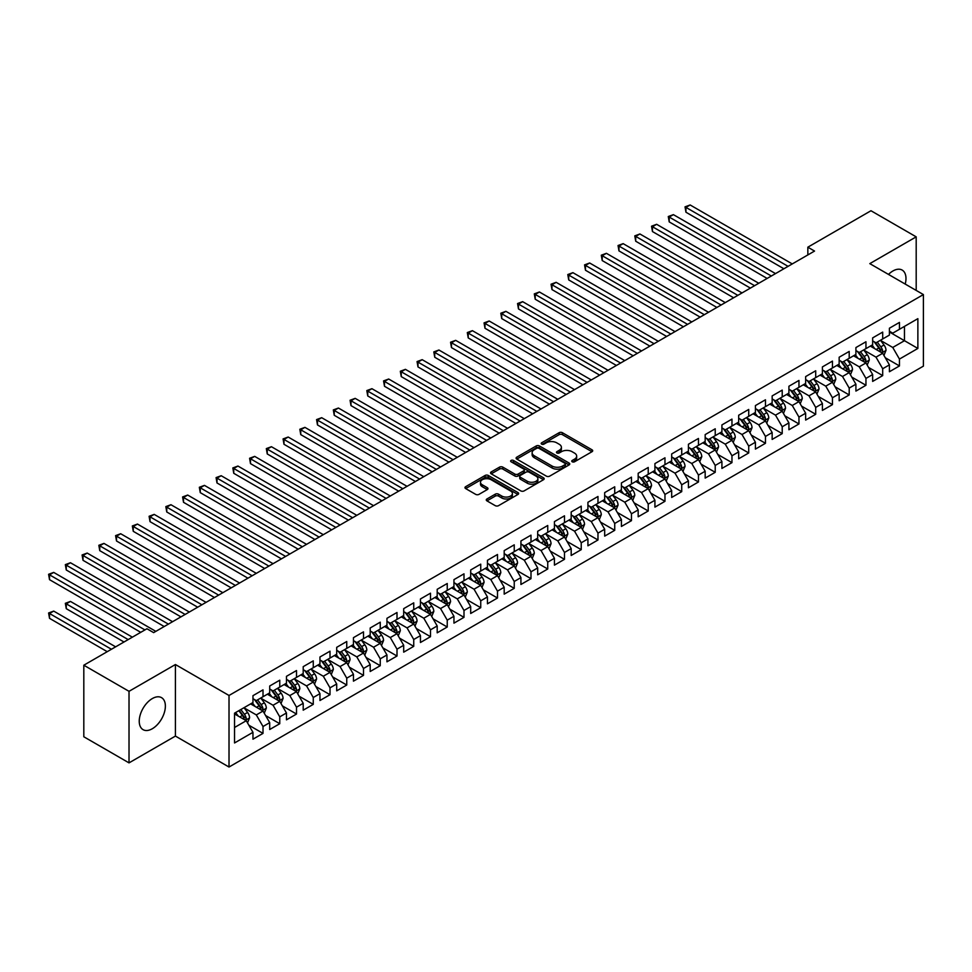 <?xml version="1.0" encoding="UTF-8"?>
<svg xmlns="http://www.w3.org/2000/svg" width="972" height="972" viewBox="0 0 972 972"><rect width="100%" height="100%" fill="white"/><g stroke="black" fill="none" stroke-linecap="round" stroke-linejoin="round"><path stroke-width="1.46" d="M572.229 461.785A1.628 0.936 0 0 0 574.537 461.785L592.009 451.701A2.321 1.337 0 0 0 592.689 450.753A2.321 1.337 0 0 0 592.009 449.805L562.411 432.722A2.321 1.337 0 0 0 559.119 432.722L541.659 442.807A1.628 0.936 0 0 0 541.185 443.475A1.628 0.936 0 0 0 541.659 444.131A1.628 0.936 0 0 0 543.956 444.131L546.215 442.831A7.436 4.301 0 0 1 556.737 442.831L559.204 444.253A7.436 4.301 0 0 1 561.391 447.29A7.436 4.301 0 0 1 559.204 450.328L556.944 451.64A1.628 0.936 0 0 0 556.47 452.296A1.628 0.936 0 0 0 556.944 452.964A1.628 0.936 0 0 0 559.252 452.964L561.512 451.664A7.436 4.301 0 0 1 572.034 451.664L574.501 453.086A7.436 4.301 0 0 1 576.675 456.123A7.436 4.301 0 0 1 574.501 459.161L572.229 460.461A1.628 0.936 0 0 0 571.755 461.129A1.628 0.936 0 0 0 572.229 461.785L572.229 460.461M152.3 728.745A18.48 10.668 120 0 0 164.377 712.464A18.48 10.668 120 0 0 161.546 697.653A18.48 10.668 120 0 0 152.3 698.576A18.48 10.668 120 0 0 140.235 714.845A18.48 10.668 120 0 0 143.066 729.656A18.48 10.668 120 0 0 152.3 728.745M905.211 284.079A18.48 10.668 120 0 0 902.15 270.07A18.48 10.668 120 0 0 892.916 270.981A18.48 10.668 120 0 0 888.493 274.42M486.948 498.976A2.321 1.337 0 0 0 486.267 499.924A2.321 1.337 0 0 0 486.948 500.872L495.258 505.659A2.321 1.337 0 0 0 498.539 505.659L517.942 494.469A2.321 1.337 0 0 0 518.623 493.521A2.321 1.337 0 0 0 517.942 492.561L488.345 475.478A2.321 1.337 0 0 0 485.064 475.478L465.661 486.68A2.321 1.337 0 0 0 464.981 487.628A2.321 1.337 0 0 0 465.661 488.576L475.697 494.371A2.321 1.337 0 0 0 478.977 494.371L487.288 489.572A2.321 1.337 0 0 0 487.968 488.624A2.321 1.337 0 0 0 487.288 487.677L482.306 484.809A6.221 3.596 0 0 1 480.484 482.27A6.221 3.596 0 0 1 484.323 478.953A6.221 3.596 0 0 1 491.103 479.731L510.579 490.982A6.221 3.596 0 0 1 512.402 493.521A6.221 3.596 0 0 1 508.563 496.838A6.221 3.596 0 0 1 501.795 496.06L498.539 494.177A2.321 1.337 0 0 0 495.258 494.177L486.948 498.976L486.948 500.872L495.258 496.109L495.258 494.177M129.021 691.323L129.021 762.874L175.422 736.083L175.422 664.532L129.021 691.323L83.811 665.213L146.942 628.75L153.649 632.626L814.536 251.068L807.841 247.192L807.841 254.931M175.422 664.532L229.015 695.478L923.4 294.577L923.4 366.128L229.015 767.029L229.015 695.478M916.195 290.421L916.195 236.852L869.806 263.631L923.4 294.577M916.195 236.852L870.973 210.742L807.841 247.192M546.385 476.146A2.321 1.337 0 0 0 549.666 476.146L569.07 464.944A2.321 1.337 0 0 0 569.75 463.996A2.321 1.337 0 0 0 569.07 463.049L539.472 445.966A2.321 1.337 0 0 0 536.192 445.966L516.788 457.168A2.321 1.337 0 0 0 516.108 458.116A2.321 1.337 0 0 0 516.788 459.063L546.385 476.146M511.77 462.137A1.628 0.936 0 0 1 513.423 462.368L513.423 460.436L543.506 477.811A2.321 1.337 0 0 1 544.186 478.759A2.321 1.337 0 0 1 543.506 479.706L524.102 490.909A2.321 1.337 0 0 1 520.822 490.909L491.225 473.826L491.225 471.918A2.321 1.337 0 0 0 490.544 472.866A2.321 1.337 0 0 0 491.225 473.826M491.225 471.918L499.535 467.131A2.321 1.337 0 0 1 502.816 467.131L514.82 474.057A2.321 1.337 0 0 0 518.112 474.057L523.616 470.873A2.321 1.337 0 0 0 524.297 469.926A2.321 1.337 0 0 0 523.616 468.978L511.114 461.773A1.628 0.936 0 0 1 510.64 461.105A1.628 0.936 0 0 1 511.649 460.23A1.628 0.936 0 0 1 513.423 460.436M889.404 331.999L904.47 340.698L904.47 326.385L917.872 318.658L899.452 329.289L899.452 322.425L889.404 328.22L889.404 335.097L882.698 338.961L882.698 332.096L872.649 337.892L872.649 344.756L865.955 348.632L865.955 341.767L855.907 347.563L855.907 354.428L849.2 358.303L849.2 351.439L839.152 357.234L839.152 364.099L832.457 367.963L832.457 361.098L822.409 366.906L822.409 373.77L815.702 377.634L815.702 370.769L805.654 376.577L805.654 383.442L798.96 387.306L798.96 380.441L788.912 386.248L788.912 393.113L782.217 396.977L782.217 390.112L772.157 395.908L772.157 402.773L765.462 406.648L765.462 399.784L755.414 405.579L755.414 412.444L748.719 416.32L748.719 409.455L738.671 415.251L738.671 422.115L731.965 425.991L731.965 419.114L721.917 424.922L721.917 431.787L715.222 435.65L715.222 428.786L705.174 434.593L705.174 441.458L698.467 445.322L698.467 438.457L688.419 444.265L688.419 451.13L681.724 454.993L681.724 448.128L671.676 453.936L671.676 460.801L664.97 464.665L664.97 457.8L654.921 463.595L654.921 470.46L648.227 474.336L648.227 467.471L638.179 473.267L638.179 480.132L631.472 484.007L631.472 477.143L621.424 482.938L621.424 489.803L614.729 493.667L614.729 486.802L604.681 492.61L604.681 499.474L597.974 503.338L597.974 496.473L587.926 502.281L587.926 509.146L581.232 513.009L581.232 506.145L571.184 511.952L571.184 518.817L564.477 522.681L564.477 515.816L554.429 521.612L554.429 528.489L547.734 532.352L547.734 525.488L537.686 531.283L537.686 538.148L530.991 542.024L530.991 535.159L520.931 540.954L520.931 547.819L514.237 551.695L514.237 544.83L504.189 550.626L504.189 557.491L497.494 561.354L497.494 554.49L487.446 560.297L487.446 567.162L480.739 571.026L480.739 564.161L470.691 569.969L470.691 576.833L463.996 580.697L463.996 573.832L453.948 579.64L453.948 586.505L447.242 590.369L447.242 583.504L437.193 589.299L437.193 596.164L430.499 600.04L430.499 593.175L420.451 598.971L420.451 605.835L413.744 609.711L413.744 602.847L403.696 608.642L403.696 615.507L397.001 619.383L397.001 612.506L386.953 618.313L386.953 625.178L380.246 629.042L380.246 622.177L370.198 627.985L370.198 634.85L363.504 638.713L363.504 631.849L353.456 637.656L353.456 644.521L346.749 648.385L346.749 641.52L336.701 647.328L336.701 654.192L330.006 658.056L330.006 651.191L319.958 656.987L319.958 663.852L313.263 667.728L313.263 660.863L303.203 666.658L303.203 673.523L296.509 677.399L296.509 670.534L286.461 676.33L286.461 683.194L279.766 687.058L279.766 680.193L269.706 686.001L269.706 692.866L263.011 696.73L263.011 689.865L252.963 695.673L252.963 702.537L234.544 713.169L234.544 742.96L252.963 732.317L246.268 720.714L234.544 713.946M917.872 318.658L917.872 348.438L899.452 359.069L892.746 347.466L880.608 340.455M885.298 357.769L899.452 365.934L899.452 359.069M899.452 365.934L889.404 371.741L889.404 364.877L882.698 368.74L876.003 357.137L863.865 350.127M868.555 367.44L882.698 375.605L882.698 368.74M882.698 375.605L872.649 381.413L872.649 374.548L865.955 378.412L859.248 366.808L847.11 359.798M851.8 377.112L865.955 385.277L865.955 378.412M865.955 385.277L855.907 391.084L855.907 384.207L849.2 388.083L842.505 376.48L830.367 369.469M835.057 386.771L849.2 394.948L849.2 388.083M849.2 394.948L839.152 400.743L839.152 393.879L832.457 397.755L825.763 386.151L813.613 379.141M818.303 396.442L832.457 404.619L832.457 397.755M832.457 404.619L822.409 410.415L822.409 403.55L815.702 407.426L809.008 395.823L796.87 388.812M801.56 406.114L815.702 414.291L815.702 407.426M815.702 414.291L805.654 420.086L805.654 413.222L798.96 417.085L792.265 405.482L780.115 398.471M784.805 415.785L798.96 423.95L798.96 417.085M798.96 423.95L788.912 429.758L788.912 422.893L782.217 426.757L775.51 415.153L763.372 408.143M768.062 425.457L782.217 433.621L782.217 426.757M782.217 433.621L772.157 439.429L772.157 432.564L765.462 436.428L758.768 424.825L746.618 417.814M751.307 435.128L765.462 443.293L765.462 436.428M765.462 443.293L755.414 449.1L755.414 442.236L748.719 446.099L742.013 434.496L729.875 427.486M734.565 444.799L748.719 452.964L748.719 446.099M748.719 452.964L738.671 458.772L738.671 451.895L731.965 455.771L725.27 444.168L713.12 437.157M717.81 454.459L731.965 462.636L731.965 455.771M731.965 462.636L721.917 468.431L721.917 461.566L715.222 465.442L708.515 453.839L696.377 446.828M701.067 464.13L715.222 472.307L715.222 465.442M715.222 472.307L705.174 478.103L705.174 471.238L698.467 475.101L691.772 463.498L679.622 456.488M684.312 473.801L698.467 481.978L698.467 475.101M698.467 481.978L688.419 487.774L688.419 480.909L681.724 484.773L675.018 473.17L662.88 466.159M667.57 483.473L681.724 491.638L681.724 484.773M681.724 491.638L671.676 497.445L671.676 490.581L664.97 494.444L658.275 482.841L646.125 475.83M650.815 493.144L664.97 501.309L664.97 494.444M664.97 501.309L654.921 507.117L654.921 500.252L648.227 504.116L641.52 492.512L629.382 485.502M634.072 502.816L648.227 510.98L648.227 504.116M648.227 510.98L638.179 516.788L638.179 509.923L631.472 513.787L624.777 502.184L612.639 495.173M617.329 512.475L631.472 520.652L631.472 513.787M631.472 520.652L621.424 526.447L621.424 519.583L614.729 523.458L608.022 511.855L595.885 504.845M600.575 522.146L614.729 530.323L614.729 523.458M614.729 530.323L604.681 536.119L604.681 529.254L597.974 533.13L591.28 521.527L579.142 514.516M583.832 531.818L597.974 539.995L597.974 533.13M597.974 539.995L587.926 545.79L587.926 538.925L581.232 542.789L574.537 531.186L562.387 524.175M567.077 541.489L581.232 549.654L581.232 542.789M581.232 549.654L571.184 555.462L571.184 548.597L564.477 552.461L557.782 540.857L545.644 533.847M550.334 551.16L564.477 559.325L564.477 552.461M564.477 559.325L554.429 565.133L554.429 558.268L547.734 562.132L541.04 550.529L528.889 543.518M533.579 560.832L547.734 568.997L547.734 562.132M547.734 568.997L537.686 574.804L537.686 567.94L530.991 571.803L524.285 560.2L512.147 553.19M516.837 570.503L530.991 578.668L530.991 571.803M530.991 578.668L520.931 584.476L520.931 577.599L514.237 581.475L507.542 569.871L495.392 562.861M500.082 580.163L514.237 588.339L514.237 581.475M514.237 588.339L504.189 594.135L504.189 587.27L497.494 591.146L490.787 579.543L478.649 572.532M483.339 589.834L497.494 598.011L497.494 591.146M497.494 598.011L487.446 603.806L487.446 596.942L480.739 600.817L474.044 589.214L461.894 582.192M466.584 599.505L480.739 607.682L480.739 600.817M480.739 607.682L470.691 613.478L470.691 606.613L463.996 610.477L457.29 598.874L445.152 591.863M449.842 609.177L463.996 617.342L463.996 610.477M463.996 617.342L453.948 623.149L453.948 616.284L447.242 620.148L440.547 608.545L428.397 601.534M433.087 618.848L447.242 627.013L447.242 620.148M447.242 627.013L437.193 632.821L437.193 625.956L430.499 629.82L423.792 618.216L411.654 611.206M416.344 628.519L430.499 636.684L430.499 629.82M430.499 636.684L420.451 642.492L420.451 635.627L413.744 639.491L407.049 627.888L394.911 620.877M399.601 638.191L413.744 646.356L413.744 639.491M413.744 646.356L403.696 652.163L403.696 645.287L397.001 649.162L390.294 637.559L378.157 630.549M382.847 647.85L397.001 656.027L397.001 649.162M397.001 656.027L386.953 661.823L386.953 654.958L380.246 658.834L373.552 647.231L361.414 640.22M366.104 657.522L380.246 665.698L380.246 658.834M380.246 665.698L370.198 671.494L370.198 664.629L363.504 668.493L356.809 656.89L344.659 649.879M349.349 667.193L363.504 675.37L363.504 668.493M363.504 675.37L353.456 681.165L353.456 674.301L346.749 678.164L340.054 666.561L327.916 659.551M332.606 676.864L346.749 685.029L346.749 678.164M346.749 685.029L336.701 690.837L336.701 683.972L330.006 687.836L323.312 676.233L311.162 669.222M315.851 686.536L330.006 694.701L330.006 687.836M330.006 694.701L319.958 700.508L319.958 693.644L313.263 697.507L306.557 685.904L294.419 678.893M299.109 696.207L313.263 704.372L313.263 697.507M313.263 704.372L303.203 710.18L303.203 703.315L296.509 707.179L289.814 695.575L277.664 688.565M282.354 705.866L296.509 714.043L296.509 707.179M296.509 714.043L286.461 719.839L286.461 712.974L279.766 716.85L273.059 705.247L260.921 698.236M265.611 715.538L279.766 723.715L279.766 716.85M279.766 723.715L269.706 729.51L269.706 722.646L263.011 726.521L256.316 714.918L244.166 707.908M248.856 725.209L263.011 733.386L263.011 726.521M263.011 733.386L252.963 739.182L252.963 732.317M252.963 698.674L256.316 700.605L263.011 696.73M234.544 727.481L246.268 720.714M269.706 689.002L273.059 690.934L279.766 687.058M256.316 714.918L263.011 711.042L250.618 703.886M269.706 722.646L263.011 711.042M286.461 679.331L289.814 681.263L296.509 677.399M273.059 705.247L279.766 701.371L267.361 694.215M286.461 712.974L279.766 701.371M303.203 669.659L306.557 671.591L313.263 667.728M289.814 695.575L296.509 691.712L284.116 684.555M303.203 703.315L296.509 691.712M319.958 659.988L323.312 661.92L330.006 658.056M306.557 685.904L313.263 682.04L300.858 674.884M319.958 693.644L313.263 682.04M336.701 650.317L340.054 652.248L346.749 648.385M323.312 676.233L330.006 672.369L317.613 665.213M336.701 683.972L330.006 672.369M353.456 640.645L356.809 642.589L363.504 638.713M340.054 666.561L346.749 662.697L334.356 655.541M353.456 674.301L346.749 662.697M370.198 630.986L373.552 632.918L380.246 629.042M356.809 656.89L363.504 653.026L351.111 645.87M370.198 664.629L363.504 653.026M386.953 621.315L390.294 623.246L397.001 619.383M373.552 647.231L380.246 643.355L367.853 636.198M386.953 654.958L380.246 643.355M403.696 611.643L407.049 613.575L413.744 609.711M390.294 637.559L397.001 633.683L384.608 626.527M403.696 645.287L397.001 633.683M420.451 601.972L423.792 603.904L430.499 600.04M407.049 627.888L413.744 624.024L401.351 616.868M420.451 635.627L413.744 624.024M437.193 592.3L440.547 594.232L447.242 590.369M423.792 618.216L430.499 614.353L418.106 607.196M437.193 625.956L430.499 614.353M453.948 582.629L457.29 584.561L463.996 580.697M440.547 608.545L447.242 604.681L434.849 597.525M453.948 616.284L447.242 604.681M470.691 572.958L474.044 574.902L480.739 571.026M457.29 598.874L463.996 595.01L451.603 587.853M470.691 606.613L463.996 595.01M487.446 563.298L490.787 565.23L497.494 561.354M474.044 589.214L480.739 585.338L468.346 578.182M487.446 596.942L480.739 585.338M504.189 553.627L507.542 555.559L514.237 551.695M490.787 579.543L497.494 575.667L485.101 568.511M504.189 587.27L497.494 575.667M520.931 543.956L524.285 545.887L530.991 542.024M507.542 569.871L514.237 565.996L501.844 558.851M520.931 577.599L514.237 565.996M537.686 534.284L541.04 536.216L547.734 532.352M524.285 560.2L530.991 556.336L518.586 549.18M537.686 567.94L530.991 556.336M554.429 524.613L557.782 526.545L564.477 522.681M541.04 550.529L547.734 546.665L535.341 539.509M554.429 558.268L547.734 546.665M571.184 514.941L574.537 516.885L581.232 513.009M557.782 540.857L564.477 536.994L552.084 529.837M571.184 548.597L564.477 536.994M587.926 505.282L591.28 507.214L597.974 503.338M574.537 531.186L581.232 527.322L568.839 520.166M587.926 538.925L581.232 527.322M604.681 495.611L608.022 497.543L614.729 493.667M591.28 521.527L597.974 517.651L585.581 510.494M604.681 529.254L597.974 517.651M621.424 485.939L624.777 487.871L631.472 484.007M608.022 511.855L614.729 507.979L602.336 500.823M621.424 519.583L614.729 507.979M638.179 476.268L641.52 478.2L648.227 474.336M624.777 502.184L631.472 498.32L619.079 491.164M638.179 509.923L631.472 498.32M654.921 466.596L658.275 468.528L664.97 464.665M641.52 492.512L648.227 488.649L635.834 481.492M654.921 500.252L648.227 488.649M671.676 456.925L675.018 458.857L681.724 454.993M658.275 482.841L664.97 478.977L652.577 471.821M671.676 490.581L664.97 478.977M688.419 447.254L691.772 449.198L698.467 445.322M675.018 473.17L681.724 469.306L669.331 462.15M688.419 480.909L681.724 469.306M705.174 437.594L708.515 439.526L715.222 435.65M691.772 463.498L698.467 459.635L686.074 452.478M705.174 471.238L698.467 459.635M721.917 427.923L725.27 429.855L731.965 425.991M708.515 453.839L715.222 449.963L702.829 442.807M721.917 461.566L715.222 449.963M738.671 418.252L742.013 420.183L748.719 416.32M725.27 444.168L731.965 440.292L719.572 433.135M738.671 451.895L731.965 440.292M755.414 408.58L758.768 410.512L765.462 406.648M742.013 434.496L748.719 430.632L736.326 423.476M755.414 442.236L748.719 430.632M772.157 398.909L775.51 400.841L782.217 396.977M758.768 424.825L765.462 420.961L753.069 413.805M772.157 432.564L765.462 420.961M788.912 389.237L792.265 391.169L798.96 387.306M775.51 415.153L782.217 411.29L769.812 404.133M788.912 422.893L782.217 411.29M805.654 379.566L809.008 381.51L815.702 377.634M792.265 405.482L798.96 401.618L786.567 394.462M805.654 413.222L798.96 401.618M822.409 369.907L825.763 371.839L832.457 367.963M809.008 395.823L815.702 391.947L803.309 384.791M822.409 403.55L815.702 391.947M839.152 360.235L842.505 362.167L849.2 358.303M825.763 386.151L832.457 382.275L820.064 375.119M839.152 393.879L832.457 382.275M855.907 350.564L859.248 352.496L865.955 348.632M842.505 376.48L849.2 372.604L836.807 365.46M855.907 384.207L849.2 372.604M872.649 340.893L876.003 342.824L882.698 338.961M859.248 366.808L865.955 362.945L853.562 355.788M872.649 374.548L865.955 362.945M889.404 331.221L892.746 333.153L899.452 329.289M876.003 357.137L882.698 353.273L870.304 346.117M889.404 364.877L882.698 353.273M83.811 665.213L83.811 736.764L129.021 762.874M175.422 736.083L229.015 767.029M892.746 347.466L904.47 340.698L917.872 348.438M572.885 462.016L574.501 461.093A7.436 4.301 0 0 0 576.675 458.055L576.675 456.123M561.391 447.29L561.391 449.222A7.436 4.301 0 0 1 559.204 452.259L557.6 453.195M591.972 451.725L562.411 434.654A2.321 1.337 0 0 0 559.119 434.654L542.303 444.362M569.033 464.968L539.472 447.898A2.321 1.337 0 0 0 536.192 447.898L516.825 459.076L516.788 457.168M564.963 464.665A1.628 0.936 0 0 0 565.437 463.996A1.628 0.936 0 0 0 564.963 463.328L538.986 448.335A1.628 0.936 0 0 0 536.678 448.335L534.296 449.708A7.436 4.301 0 0 0 532.121 452.745A7.436 4.301 0 0 0 534.296 455.783L552.06 466.038A7.436 4.301 0 0 0 562.581 466.038L564.963 464.665L564.963 466.596A1.628 0.936 0 0 0 565.437 465.928L565.437 463.996M532.121 452.745L532.121 454.689A7.436 4.301 0 0 0 534.296 457.727L534.296 455.783M564.963 466.596L562.581 467.969A7.436 4.301 0 0 1 552.06 467.969L534.296 457.727M491.261 473.838L499.535 469.063L499.535 467.131M524.297 469.926L524.297 471.857A2.321 1.337 0 0 1 523.616 472.817L518.112 475.988A2.321 1.337 0 0 1 514.82 475.988L502.816 469.063A2.321 1.337 0 0 0 499.535 469.063M513.423 462.368L543.47 479.718M527.274 481.249A6.221 3.596 0 0 0 534.053 482.027A6.221 3.596 0 0 0 537.893 478.71A6.221 3.596 0 0 0 536.07 476.171L529.205 472.21A2.321 1.337 0 0 0 525.913 472.21L520.409 475.393A2.321 1.337 0 0 0 519.728 476.341A2.321 1.337 0 0 0 520.409 477.288L527.274 481.249L527.274 483.181A6.221 3.596 0 0 0 534.053 483.959A6.221 3.596 0 0 0 537.893 480.642L537.893 478.71M519.728 476.341L519.728 478.273A2.321 1.337 0 0 0 520.409 479.22L520.409 477.288M527.274 483.181L520.409 479.22M512.402 493.521L512.402 495.453A6.221 3.596 0 0 1 508.563 498.77A6.221 3.596 0 0 1 501.795 497.992L498.539 496.109A2.321 1.337 0 0 0 495.258 496.109M480.484 482.27L480.484 484.202A6.221 3.596 0 0 0 482.306 486.741L482.306 484.809M487.288 487.677L487.288 489.572L482.306 486.741M517.906 494.481L488.345 477.41A2.321 1.337 0 0 0 485.064 477.41L465.697 488.6M883.937 355.412L886.014 350.345A6.282 3.621 -120 0 0 884.01 344.999L880.462 340.261M874.788 348.705L872.078 345.096M685.953 250.898L750.384 288.101L652.467 231.555L652.467 226.719L656.647 224.301L758.768 283.265M874.144 341.755L878.822 348A6.282 3.621 60 0 1 880.62 351.779C881.568 353.043 882.236 352.654 882.625 350.613A6.282 3.621 -120 0 0 880.826 346.846L877.279 342.095M875.237 342.387L879.636 348.255A3.195 1.847 60 0 1 880.219 349.227L882.625 350.613M788.073 266.34L685.953 207.388L690.144 204.97L792.265 263.922M783.882 268.758L685.953 212.224L685.953 207.388L685.041 206.854L690.144 204.97M685.953 212.224L685.041 206.854M867.194 365.083L869.272 360.017A6.282 3.621 -120 0 0 867.267 354.671L863.707 349.92M858.033 358.376L855.336 354.756M669.21 260.569L733.641 297.772L635.712 241.226L635.712 236.39L639.904 233.973L742.013 292.937M857.389 351.427L862.079 357.672A6.282 3.621 60 0 1 863.865 361.45C864.813 362.714 865.481 362.325 865.882 360.284A6.282 3.621 -120 0 0 864.084 356.517L860.524 351.767M858.495 352.058L862.893 357.927A3.195 1.847 60 0 1 863.464 358.899L865.882 360.284M850.439 374.755L852.517 369.688A6.282 3.621 -120 0 0 850.512 364.342L846.964 359.591M841.29 368.036L838.581 364.427M652.467 270.24L716.886 307.431L618.97 250.898L618.97 246.062L623.149 243.644L725.27 302.596M840.646 361.086L845.324 367.343A6.282 3.621 60 0 1 847.122 371.122C848.07 372.385 848.738 371.997 849.127 369.955A6.282 3.621 -120 0 0 847.341 366.177L843.781 361.438M841.752 361.73L846.138 367.598A3.195 1.847 60 0 1 846.721 368.57L849.127 369.955M771.331 276.012L669.21 217.06L673.402 214.642L775.51 273.594M767.139 278.429L669.21 221.895L669.21 217.06L668.286 216.525L673.402 214.642M669.21 221.895L668.286 216.525M754.576 285.683L651.544 226.197L656.647 224.301M652.467 231.555L651.544 226.197M833.697 384.426L835.774 379.359A6.282 3.621 -120 0 0 833.769 374.013L830.21 369.263M824.535 377.707L821.838 374.099M635.712 279.912L700.144 317.103L602.215 260.569L602.215 255.733L606.407 253.315L708.515 312.267M823.892 370.757L828.581 377.015A6.282 3.621 60 0 1 830.38 380.781C831.315 382.045 831.983 381.668 832.384 379.627A6.282 3.621 -120 0 0 830.586 375.848L827.026 371.097M824.997 371.401L829.395 377.27A3.195 1.847 60 0 1 829.979 378.23L832.384 379.627M816.942 394.097L819.019 389.031A6.282 3.621 -120 0 0 817.015 383.685L813.467 378.934M807.793 387.378L805.083 383.77M618.97 289.583L683.401 326.774L585.472 270.24L585.472 265.405L589.652 262.987L691.772 321.939M807.149 380.429L811.827 386.686A6.282 3.621 60 0 1 813.625 390.452C814.572 391.716 815.241 391.327 815.63 389.298A6.282 3.621 -120 0 0 813.843 385.52L810.284 380.769M808.254 381.073L812.641 386.929A3.195 1.847 60 0 1 813.224 387.901L815.63 389.298M737.833 295.354L634.789 235.868L639.904 233.973M635.712 241.226L634.789 235.868M721.078 305.014L618.046 245.527L623.149 243.644M618.97 250.898L618.046 245.527M800.199 403.769L802.277 398.702A6.282 3.621 -120 0 0 800.272 393.356L796.712 388.606M791.05 397.05L788.341 393.441M602.215 299.242L666.646 336.446L568.717 279.912L568.717 275.076L572.909 272.658L675.018 331.61M790.394 390.1L795.084 396.345A6.282 3.621 60 0 1 796.882 400.124C797.818 401.387 798.486 400.999 798.887 398.97A6.282 3.621 -120 0 0 797.089 395.191L793.529 390.44M791.5 390.732L795.898 396.6A3.195 1.847 60 0 1 796.481 397.572L798.887 398.97M704.336 314.685L601.291 255.199L606.407 253.315M602.215 260.569L601.291 255.199M783.456 413.44L785.522 408.362A6.282 3.621 -120 0 0 783.529 403.028L779.969 398.277M774.295 406.721L771.586 403.113M585.472 308.914L649.904 346.117L551.975 289.571L551.975 284.747L556.154 282.33L658.275 341.281M773.651 399.771L778.329 406.017A6.282 3.621 60 0 1 780.127 409.795C781.075 411.059 781.743 410.67 782.144 408.641A6.282 3.621 -120 0 0 780.346 404.862L776.786 400.112M774.757 400.403L779.143 406.272A3.195 1.847 60 0 1 779.726 407.244L782.144 408.641M687.581 324.356L584.549 264.87L589.652 262.987M585.472 270.24L584.549 264.87M766.701 423.099L768.779 418.033A6.282 3.621 -120 0 0 766.774 412.687L763.214 407.948M757.553 416.393L754.843 412.772M568.717 318.585L633.149 355.788L535.22 299.242L535.22 294.407L539.411 291.989L641.52 350.953M756.896 409.443L761.586 415.688A6.282 3.621 60 0 1 763.385 419.467C764.32 420.73 764.988 420.341 765.389 418.3A6.282 3.621 -120 0 0 763.591 414.534L760.031 409.783M758.002 410.075L762.4 415.943A3.195 1.847 60 0 1 762.984 416.915L765.389 418.3M670.838 334.028L567.794 274.541L572.909 272.658M568.717 279.912L567.794 274.541M749.959 432.771L752.024 427.704A6.282 3.621 -120 0 0 750.032 422.358L746.472 417.608M740.798 426.052L738.1 422.443M551.975 328.257L616.406 365.46L518.477 308.914L518.477 304.078L522.657 301.66L624.777 360.624M740.154 419.114L744.831 425.359A6.282 3.621 60 0 1 746.63 429.138C747.577 430.402 748.246 430.013 748.647 427.972A6.282 3.621 -120 0 0 746.848 424.205L743.288 419.454M741.259 419.746L745.646 425.615A3.195 1.847 60 0 1 746.229 426.587L748.647 427.972M654.083 343.699L551.051 284.213L556.154 282.33M551.975 289.571L551.051 284.213M733.204 442.442L735.282 437.376A6.282 3.621 -120 0 0 733.277 432.03L729.717 427.279M724.055 435.723L721.346 432.115M535.22 337.928L599.651 375.119L501.722 318.585L501.722 313.749L505.914 311.332L608.022 370.283M723.399 428.774L728.089 435.031A6.282 3.621 60 0 1 729.887 438.809C730.823 440.061 731.491 439.684 731.892 437.643A6.282 3.621 -120 0 0 730.094 433.864L726.534 429.114M724.505 429.417L728.903 435.286A3.195 1.847 60 0 1 729.486 436.258L731.892 437.643M637.34 353.371L534.296 293.884L539.411 291.989M535.22 299.242L534.296 293.884M716.461 452.114L718.539 447.047A6.282 3.621 -120 0 0 716.534 441.701L712.974 436.95M707.3 445.395L704.603 441.786M518.477 347.599L582.908 384.791L484.979 328.257L484.979 323.421L489.171 321.003L591.28 379.955M714.031 449.283L715.149 447.314A6.282 3.621 -120 0 0 713.351 443.536L709.791 438.785M707.762 439.089L712.148 444.945A3.195 1.847 60 0 1 712.731 445.917L715.149 447.314M706.656 438.445L711.334 444.702A6.282 3.621 60 0 1 713.132 448.469L713.266 448.833M620.586 363.042L517.554 303.543L522.657 301.66M518.477 308.914L517.554 303.543M699.706 461.785L701.784 456.719A6.282 3.621 -120 0 0 699.779 451.373L696.219 446.622M690.557 455.066L687.848 451.458M501.722 357.259L566.154 394.462L468.225 337.928L468.225 333.092L472.416 330.674L574.537 389.626M689.901 448.116L694.591 454.374A6.282 3.621 60 0 1 696.389 458.14C697.325 459.404 698.005 459.015 698.394 456.986A6.282 3.621 -120 0 0 696.596 453.207L693.036 448.457M691.007 448.76L695.405 454.617A3.195 1.847 60 0 1 695.988 455.589L698.394 456.986M603.843 372.701L500.811 313.215L505.914 311.332M501.722 318.585L500.811 313.215M682.964 471.456L685.041 466.39A6.282 3.621 -120 0 0 683.037 461.044L679.477 456.293M673.803 464.738L671.105 461.129M484.979 366.93L549.411 404.133L451.482 347.599L451.482 342.764L455.674 340.346L557.782 399.298M673.159 457.788L677.836 464.033A6.282 3.621 60 0 1 679.635 467.811C680.582 469.075 681.251 468.686 681.651 466.657A6.282 3.621 -120 0 0 679.853 462.879L676.293 458.128M674.264 458.42L678.663 464.288A3.195 1.847 60 0 1 679.234 465.26L681.651 466.657M587.088 382.373L484.056 322.886L489.171 321.003M484.979 328.257L484.056 322.886M666.209 481.128L668.286 476.049A6.282 3.621 -120 0 0 666.282 470.715L662.722 465.965M657.06 474.409L654.35 470.8M468.225 376.601L532.656 413.805L434.739 357.259L434.739 352.423L438.919 350.017L541.04 408.969M656.416 467.459L661.094 473.704A6.282 3.621 60 0 1 662.892 477.483C663.827 478.746 664.508 478.358 664.897 476.316A6.282 3.621 -120 0 0 663.098 472.55L659.551 467.799M657.509 468.091L661.908 473.959A3.195 1.847 60 0 1 662.491 474.931L664.897 476.316M570.345 392.044L467.313 332.558L472.416 330.674M468.225 337.928L467.313 332.558M649.466 490.787L651.544 485.721A6.282 3.621 -120 0 0 649.539 480.375L645.979 475.624M640.305 484.08L637.608 480.46M451.482 386.273L515.913 423.476L417.984 366.93L417.984 362.094L422.176 359.676L524.285 418.64M639.661 477.131L644.351 483.376A6.282 3.621 60 0 1 646.137 487.154C647.085 488.418 647.753 488.029 648.154 485.988A6.282 3.621 -120 0 0 646.356 482.221L642.796 477.471M640.767 477.762L645.165 483.631A3.195 1.847 60 0 1 645.736 484.603L648.154 485.988M553.59 401.715L450.558 342.229L455.674 340.346M451.482 347.599L450.558 342.229M632.711 500.459L634.789 495.392A6.282 3.621 -120 0 0 632.784 490.046L629.236 485.295M623.562 493.74L620.853 490.131M434.739 395.944L499.158 433.135L401.242 376.601L401.242 371.766L405.421 369.348L507.542 428.312M622.918 486.79L627.596 493.047A6.282 3.621 60 0 1 629.394 496.826C630.342 498.089 631.01 497.7 631.399 495.659A6.282 3.621 -120 0 0 629.601 491.881L626.053 487.142M624.012 487.434L628.41 493.302A3.195 1.847 60 0 1 628.993 494.274L631.399 495.659M536.848 411.387L433.816 351.9L438.919 350.017M434.739 357.259L433.816 351.9M615.969 510.13L618.046 505.063A6.282 3.621 -120 0 0 616.041 499.717L612.482 494.967M606.807 503.411L604.11 499.802M417.984 405.616L482.416 442.807L384.487 386.273L384.487 381.437L388.678 379.019L490.787 437.971M606.163 496.461L610.853 502.718A6.282 3.621 60 0 1 612.639 506.497C613.587 507.748 614.255 507.372 614.656 505.331A6.282 3.621 -120 0 0 612.858 501.552L609.298 496.801M607.269 497.105L611.667 502.974A3.195 1.847 60 0 1 612.251 503.933L614.656 505.331M520.105 421.058L417.061 361.572L422.176 359.676M417.984 366.93L417.061 361.572M599.214 519.801L601.291 514.735A6.282 3.621 -120 0 0 599.287 509.389L595.739 504.638M590.065 513.082L587.355 509.474M401.242 415.287L465.661 452.478L367.744 395.944L367.744 391.108L371.924 388.691L474.044 447.642M589.421 506.133L594.099 512.39A6.282 3.621 60 0 1 595.897 516.156C596.844 517.42 597.513 517.031 597.902 515.002A6.282 3.621 -120 0 0 596.115 511.223L592.556 506.473M590.526 506.777L594.913 512.633A3.195 1.847 60 0 1 595.496 513.605L597.902 515.002M503.35 430.718L400.318 371.231L405.421 369.348M401.242 376.601L400.318 371.231M582.471 529.473L584.549 524.406A6.282 3.621 -120 0 0 582.544 519.06L578.984 514.31M573.322 522.754L570.613 519.145M384.487 424.946L448.918 462.15L350.989 405.616L350.989 400.78L355.181 398.362L457.29 457.314M572.666 515.804L577.356 522.061A6.282 3.621 60 0 1 579.154 525.828C580.09 527.091 580.758 526.702 581.159 524.673A6.282 3.621 -120 0 0 579.361 520.895L575.801 516.144M573.772 516.436L578.17 522.304A3.195 1.847 60 0 1 578.753 523.276L581.159 524.673M486.608 440.389L383.563 380.903L388.678 379.019M384.487 386.273L383.563 380.903M565.716 539.144L567.794 534.078A6.282 3.621 -120 0 0 565.801 528.732L562.241 523.981M556.567 532.425L553.858 528.817M367.744 434.618L432.175 471.821L334.247 415.287L334.247 410.451L338.426 408.033L440.547 466.985M555.923 525.475L560.601 531.72A6.282 3.621 60 0 1 562.399 535.499C563.347 536.763 564.015 536.374 564.404 534.345A6.282 3.621 -120 0 0 562.618 530.566L559.058 525.816M557.029 526.107L561.415 531.976A3.195 1.847 60 0 1 561.998 532.948L564.404 534.345M469.853 450.06L366.821 390.574L371.924 388.691M367.744 395.944L366.821 390.574M548.973 548.803L551.051 543.737A6.282 3.621 -120 0 0 549.046 538.391L545.486 533.652M539.825 542.097L537.115 538.488M350.989 444.289L415.421 481.492L317.492 424.946L317.492 420.111L321.683 417.693L423.792 476.657M539.168 535.147L543.858 541.392A6.282 3.621 60 0 1 545.657 545.171C546.592 546.434 547.26 546.045 547.661 544.004A6.282 3.621 -120 0 0 545.863 540.238L542.303 535.487M540.274 535.779L544.672 541.647A3.195 1.847 60 0 1 545.256 542.619L547.661 544.004M453.11 459.732L350.066 400.245L355.181 398.362M350.989 405.616L350.066 400.245M532.231 558.475L534.296 553.408A6.282 3.621 -120 0 0 532.304 548.062L528.744 543.312M523.07 551.768L520.372 548.147M334.247 453.96L398.678 491.164L300.749 434.618L300.749 429.782L304.929 427.364L407.049 486.328M522.426 544.818L527.103 551.063A6.282 3.621 60 0 1 528.902 554.842C529.849 556.106 530.518 555.717 530.919 553.676A6.282 3.621 -120 0 0 529.12 549.909L525.56 545.158M523.531 545.45L527.918 551.318A3.195 1.847 60 0 1 528.501 552.29L530.919 553.676M436.355 469.403L333.323 409.917L338.426 408.033M334.247 415.287L333.323 409.917M515.476 568.146L517.554 563.08A6.282 3.621 -120 0 0 515.549 557.734L511.989 552.983M506.327 561.427L503.618 557.819M317.492 463.632L381.923 500.823L283.994 444.289L283.994 439.453L288.186 437.036L390.294 495.987M505.671 554.477L510.361 560.735A6.282 3.621 60 0 1 512.159 564.513C513.095 565.777 513.763 565.388 514.164 563.347A6.282 3.621 -120 0 0 512.365 559.568L508.806 554.818M506.777 555.121L511.175 560.99A3.195 1.847 60 0 1 511.758 561.962L514.164 563.347M419.612 479.075L316.568 419.588L321.683 417.693M317.492 424.946L316.568 419.588M498.733 577.818L500.799 572.751A6.282 3.621 -120 0 0 498.806 567.405L495.246 562.654M489.572 571.099L486.875 567.49M300.749 473.303L365.18 510.494L267.251 453.96L267.251 449.125L271.431 446.707L373.552 505.659M496.303 574.987L497.421 573.018A6.282 3.621 -120 0 0 495.623 569.24L492.063 564.489M490.034 564.793L494.42 570.661A3.195 1.847 60 0 1 495.003 571.621L497.421 573.018M488.928 564.149L493.606 570.406A6.282 3.621 60 0 1 495.404 574.173L495.538 574.537M402.858 488.746L299.826 429.26L304.929 427.364M300.749 434.618L299.826 429.26M481.978 587.489L484.056 582.422A6.282 3.621 -120 0 0 482.051 577.076L478.491 572.326M472.829 580.77L470.12 577.161M283.994 482.975L348.426 520.166L250.497 463.632L250.497 458.796L254.688 456.378L356.809 515.33M472.173 573.82L476.863 580.077A6.282 3.621 60 0 1 478.661 583.844C479.597 585.108 480.277 584.719 480.666 582.69A6.282 3.621 -120 0 0 478.868 578.911L475.308 574.16M473.279 574.464L477.677 580.32A3.195 1.847 60 0 1 478.26 581.292L480.666 582.69M386.115 498.405L283.083 438.919L288.186 437.036M283.994 444.289L283.083 438.919M465.236 597.16L467.313 592.094A6.282 3.621 -120 0 0 465.309 586.748L461.749 581.997M456.075 590.441L453.377 586.833M267.251 492.634L331.683 529.837L233.754 473.303L233.754 468.468L237.946 466.05L340.054 525.002M455.431 583.492L460.108 589.737A6.282 3.621 60 0 1 461.907 593.515C462.854 594.779 463.523 594.39 463.923 592.361A6.282 3.621 -120 0 0 462.125 588.582L458.565 583.832M456.536 584.123L460.935 589.992A3.195 1.847 60 0 1 461.506 590.964L463.923 592.361M369.36 508.077L266.328 448.59L271.431 446.707M267.251 453.96L266.328 448.59M448.481 606.832L450.558 601.753A6.282 3.621 -120 0 0 448.554 596.419L444.994 591.669M439.332 600.113L436.622 596.504M250.497 502.305L314.928 539.509L216.999 482.963L216.999 478.139L221.191 475.721L323.312 534.673M438.688 593.163L443.366 599.408A6.282 3.621 60 0 1 445.164 603.187C446.099 604.45 446.78 604.062 447.169 602.033A6.282 3.621 -120 0 0 445.37 598.254L441.823 593.503M439.781 593.795L444.18 599.663A3.195 1.847 60 0 1 444.763 600.635L447.169 602.033M352.617 517.748L249.585 458.262L254.688 456.378M250.497 463.632L249.585 458.262M431.738 616.491L433.816 611.424A6.282 3.621 -120 0 0 431.811 606.078L428.251 601.34M422.577 609.784L419.88 606.163M233.754 511.977L298.185 549.18L200.256 492.634L200.256 487.798L204.448 485.38L306.557 544.344M421.933 602.834L426.611 609.08A6.282 3.621 60 0 1 428.409 612.858C429.357 614.122 430.025 613.733 430.426 611.692A6.282 3.621 -120 0 0 428.628 607.925L425.068 603.175M423.039 603.466L427.437 609.335A3.195 1.847 60 0 1 428.008 610.307L430.426 611.692M335.862 527.419L232.83 467.933L237.946 466.05M233.754 473.303L232.83 467.933M414.983 626.162L417.061 621.096A6.282 3.621 -120 0 0 415.056 615.75L411.496 610.999M405.834 619.443L403.125 615.835M216.999 521.648L281.43 558.851L183.514 502.305L183.514 497.47L187.693 495.052L289.814 554.016M405.19 612.494L409.868 618.751A6.282 3.621 60 0 1 411.666 622.53C412.614 623.793 413.282 623.404 413.671 621.363A6.282 3.621 -120 0 0 411.873 617.585L408.325 612.846M406.284 613.138L410.682 619.006A3.195 1.847 60 0 1 411.265 619.978L413.671 621.363M319.12 537.091L216.088 477.604L221.191 475.721M216.999 482.963L216.088 477.604M398.241 635.834L400.318 630.767A6.282 3.621 -120 0 0 398.313 625.421L394.753 620.671M389.079 629.115L386.382 625.506M200.256 531.32L264.688 568.511L166.759 511.977L166.759 507.141L170.951 504.723L273.059 563.675M388.435 622.165L393.125 628.422A6.282 3.621 60 0 1 394.911 632.201C395.859 633.452 396.527 633.076 396.928 631.035A6.282 3.621 -120 0 0 395.13 627.256L391.57 622.505M389.541 622.809L393.939 628.677A3.195 1.847 60 0 1 394.511 629.649L396.928 631.035M302.365 546.762L199.333 487.276L204.448 485.38M200.256 492.634L199.333 487.276M381.486 645.505L383.563 640.439A6.282 3.621 -120 0 0 381.559 635.093L378.011 630.342M372.337 638.786L369.627 635.178M183.514 540.991L247.933 578.182L150.016 521.648L150.016 516.812L154.196 514.395L256.316 573.346M371.693 631.836L376.371 638.094A6.282 3.621 60 0 1 378.169 641.86C379.116 643.124 379.785 642.735 380.173 640.706A6.282 3.621 -120 0 0 378.375 636.927L374.828 632.177M372.798 632.48L377.185 638.337A3.195 1.847 60 0 1 377.768 639.309L380.173 640.706M285.622 556.434L182.59 496.935L187.693 495.052M183.514 502.305L182.59 496.935M364.743 655.177L366.821 650.11A6.282 3.621 -120 0 0 364.816 644.764L361.256 640.013M355.582 648.458L352.885 644.849M166.759 550.65L231.19 587.853L133.261 531.32L133.261 526.484L137.453 524.066L239.562 583.018M362.325 652.346L363.431 650.377A6.282 3.621 -120 0 0 361.633 646.599L358.073 641.848M356.044 642.152L360.442 648.008A3.195 1.847 60 0 1 361.025 648.98L363.431 650.377M354.938 641.508L359.628 647.765A6.282 3.621 60 0 1 361.414 651.532L361.548 651.896M268.88 566.093L165.835 506.606L170.951 504.723M166.759 511.977L165.835 506.606M347.988 664.848L350.066 659.781A6.282 3.621 -120 0 0 348.061 654.435L344.513 649.685M338.839 658.129L336.13 654.521M150.016 560.322L214.448 597.525L116.519 540.991L116.519 536.155L120.698 533.737L222.819 592.689M338.195 651.179L342.873 657.424A6.282 3.621 60 0 1 344.671 661.203C345.619 662.467 346.287 662.078 346.676 660.049A6.282 3.621 -120 0 0 344.89 656.27L341.33 651.519M339.301 651.811L343.687 657.679A3.195 1.847 60 0 1 344.27 658.652L346.676 660.049M252.125 575.764L149.093 516.278L154.196 514.395M150.016 521.648L149.093 516.278M331.245 674.507L333.323 669.441A6.282 3.621 -120 0 0 331.318 664.107L327.758 659.356M322.097 667.8L319.387 664.192M133.261 569.993L197.693 607.196L99.764 550.65L99.764 545.814L103.955 543.409L206.064 602.361M321.44 660.851L326.13 667.096A6.282 3.621 60 0 1 327.928 670.874C328.864 672.138 329.532 671.749 329.933 669.708A6.282 3.621 -120 0 0 328.135 665.942L324.575 661.191M322.546 661.482L326.944 667.351A3.195 1.847 60 0 1 327.528 668.323L329.933 669.708M235.382 585.436L132.338 525.949L137.453 524.066M133.261 531.32L132.338 525.949M314.503 684.179L316.568 679.112A6.282 3.621 -120 0 0 314.576 673.766L311.016 669.015M305.342 677.472L302.632 673.851M116.519 579.664L180.95 616.868L83.021 560.322L83.021 555.486L87.201 553.068L189.321 612.032M304.698 670.522L309.375 676.767A6.282 3.621 60 0 1 311.174 680.546C312.121 681.809 312.79 681.421 313.178 679.379A6.282 3.621 -120 0 0 311.392 675.613L307.832 670.862M305.803 671.154L310.19 677.022A3.195 1.847 60 0 1 310.773 677.994L313.178 679.379M218.627 595.107L115.595 535.621L120.698 533.737M116.519 540.991L115.595 535.621M297.748 693.85L299.826 688.784A6.282 3.621 -120 0 0 297.821 683.438L294.261 678.687M288.599 687.131L285.89 683.523M99.764 589.336L164.195 626.527L66.266 569.993L66.266 565.157L70.458 562.739L172.566 621.703M287.943 680.181L292.633 686.439A6.282 3.621 60 0 1 294.431 690.217C295.367 691.481 296.035 691.092 296.436 689.051A6.282 3.621 -120 0 0 294.638 685.272L291.078 680.534M289.049 680.825L293.447 686.694A3.195 1.847 60 0 1 294.03 687.666L296.436 689.051M201.884 604.778L98.84 545.292L103.955 543.409M99.764 550.65L98.84 545.292M281.005 703.521L283.071 698.455A6.282 3.621 -120 0 0 281.078 693.109L277.518 688.358M271.844 696.803L269.147 693.194M83.021 599.007L140.746 632.335L49.523 579.664L49.523 574.829L53.703 572.411L155.824 631.363M271.2 689.853L275.878 696.11A6.282 3.621 60 0 1 277.676 699.889C278.624 701.14 279.292 700.763 279.693 698.722A6.282 3.621 -120 0 0 277.895 694.944L274.335 690.193M272.306 690.497L276.692 696.365A3.195 1.847 60 0 1 277.275 697.325L279.693 698.722M185.13 614.45L82.098 554.963L87.201 553.068M83.021 560.322L82.098 554.963M264.25 713.193L266.328 708.126A6.282 3.621 -120 0 0 264.323 702.78L260.763 698.03M255.101 706.474L252.392 702.865M132.374 637.17L70.458 601.425L66.266 603.843L66.266 608.679L124.003 642.006M254.445 699.524L259.135 705.781A6.282 3.621 60 0 1 260.933 709.548C261.869 710.811 262.537 710.423 262.938 708.394A6.282 3.621 -120 0 0 261.14 704.615L257.58 699.864M255.551 700.168L259.949 706.024A3.195 1.847 60 0 1 260.532 706.996L262.938 708.394M66.266 608.679L65.343 603.308L128.183 639.588M65.343 603.308L70.458 601.425M168.387 624.109L65.343 564.623L70.458 562.739M66.266 569.993L65.343 564.623M247.508 722.864L249.585 717.798A6.282 3.621 -120 0 0 247.581 712.452L244.021 707.701M238.347 716.145L235.649 712.537M115.632 646.842L53.703 611.096L49.523 613.502L49.523 618.338L107.248 651.677M238.833 710.702L242.38 715.441A6.282 3.621 60 0 1 244.179 719.219C245.126 720.483 245.795 720.094 246.195 718.065A6.282 3.621 -120 0 0 244.397 714.286L240.837 709.536M239.27 710.447L243.194 715.696A3.195 1.847 60 0 1 243.778 716.668L246.195 718.065M49.523 618.338L48.6 612.98L111.44 649.26M48.6 612.98L53.703 611.096M144.937 629.917L48.6 574.294L53.703 572.411M49.523 579.664L48.6 574.294M574.501 461.093L574.501 459.161M556.944 452.964L556.944 451.64M559.204 452.259L559.204 450.328M541.659 444.131L541.659 442.807M559.119 434.654L559.119 432.722M562.411 434.654L562.411 432.722M592.009 451.701L592.009 449.805M536.192 447.898L536.192 445.966M539.472 447.898L539.472 445.966M569.07 464.944L569.07 463.049M552.06 467.969L552.06 466.038M562.581 467.969L562.581 466.038M502.816 469.063L502.816 467.131M514.82 475.988L514.82 474.057M518.112 475.988L518.112 474.057M523.616 472.817L523.616 470.873M543.506 479.706L543.506 477.811M498.539 496.109L498.539 494.177M501.795 497.992L501.795 496.06M465.661 488.576L465.661 486.68M485.064 477.41L485.064 475.478M488.345 477.41L488.345 475.478M517.942 494.469L517.942 492.561M881.92 352.812L885.978 350.467M880.826 346.846L884.01 344.999M876.197 349.519L878.822 348M865.165 362.483L869.223 360.138M864.084 356.517L867.267 354.671M859.455 359.19L862.079 357.672M848.422 372.155L852.48 369.81M847.341 366.177L850.512 364.342M842.7 368.862L845.324 367.343M831.668 381.826L835.726 379.481M830.586 375.848L833.769 374.013M825.957 378.521L828.581 377.015M814.925 391.497L818.983 389.152M813.843 385.52L817.015 383.685M809.202 388.193L811.827 386.686M798.17 401.169L802.228 398.824M797.089 395.191L800.272 393.356M792.459 397.864L795.084 396.345M781.427 410.828L785.485 408.483M780.346 404.862L783.529 403.028M775.705 407.535L778.329 406.017M764.672 420.499L768.743 418.154M763.591 414.534L766.774 412.687M758.962 417.207L761.586 415.688M747.93 430.171L751.988 427.826M746.848 424.205L750.032 422.358M742.207 426.878L744.831 425.359M731.175 439.842L735.245 437.497M730.094 433.864L733.277 432.03M725.464 436.537L728.089 435.031M714.432 449.514L718.49 447.169M713.351 443.536L716.534 441.701M708.722 446.209L711.334 444.702M697.677 459.185L701.748 456.84M696.596 453.207L699.779 451.373M691.967 455.88L694.591 454.374M680.935 468.856L684.993 466.511M679.853 462.879L683.037 461.044M675.224 465.552L677.836 464.033M664.18 478.516L668.25 476.171M663.098 472.55L666.282 470.715M658.469 475.223L661.094 473.704M647.437 488.187L651.495 485.842M646.356 482.221L649.539 480.375M641.727 484.894L644.351 483.376M630.694 497.858L634.752 495.513M629.601 491.881L632.784 490.046M624.972 494.566L627.596 493.047M613.94 507.53L617.998 505.185M612.858 501.552L616.041 499.717M608.229 504.225L610.853 502.718M597.197 517.201L601.255 514.856M596.115 511.223L599.287 509.389M591.474 513.896L594.099 512.39M580.442 526.873L584.5 524.528M579.361 520.895L582.544 519.06M574.731 523.568L577.356 522.061M563.699 536.544L567.757 534.199M562.618 530.566L565.801 528.732M557.977 533.239L560.601 531.72M546.944 546.203L551.015 543.858M545.863 540.238L549.046 538.391M541.234 542.911L543.858 541.392M530.202 555.875L534.26 553.53M529.12 549.909L532.304 548.062M524.479 552.582L527.103 551.063M513.447 565.546L517.517 563.201M512.365 559.568L515.549 557.734M507.736 562.253L510.361 560.735M496.704 575.217L500.762 572.873M495.623 569.24L498.806 567.405M490.982 571.913L493.606 570.406M479.949 584.889L484.02 582.544M478.868 578.911L482.051 577.076M474.239 581.584L476.863 580.077M463.207 594.56L467.265 592.215M462.125 588.582L465.309 586.748M457.496 591.255L460.108 589.737M446.452 604.22L450.522 601.875M445.37 598.254L448.554 596.419M440.741 600.927L443.366 599.408M429.709 613.891L433.767 611.546M428.628 607.925L431.811 606.078M423.999 610.598L426.611 609.08M412.966 623.562L417.024 621.217M411.873 617.585L415.056 615.75M407.244 620.27L409.868 618.751M396.212 633.234L400.27 630.889M395.13 627.256L398.313 625.421M390.501 629.929L393.125 628.422M379.469 642.905L383.527 640.56M378.375 636.927L381.559 635.093M373.746 639.6L376.371 638.094M362.714 652.577L366.772 650.232M361.633 646.599L364.816 644.764M357.003 649.272L359.628 647.765M345.971 662.248L350.029 659.903M344.89 656.27L348.061 654.435M340.249 658.943L342.873 657.424M329.216 671.907L333.275 669.562M328.135 665.942L331.318 664.107M323.506 668.615L326.13 667.096M312.474 681.579L316.532 679.234M311.392 675.613L314.576 673.766M306.751 678.286L309.375 676.767M295.719 691.25L299.789 688.905M294.638 685.272L297.821 683.438M290.008 687.957L292.633 686.439M278.976 700.921L283.034 698.576M277.895 694.944L281.078 693.109M273.254 697.617L275.878 696.11M262.221 710.593L266.292 708.248M261.14 704.615L264.323 702.78M256.511 707.288L259.135 705.781M245.479 720.264L249.537 717.919M244.397 714.286L247.581 712.452M239.768 716.959L242.38 715.441"/></g></svg>
